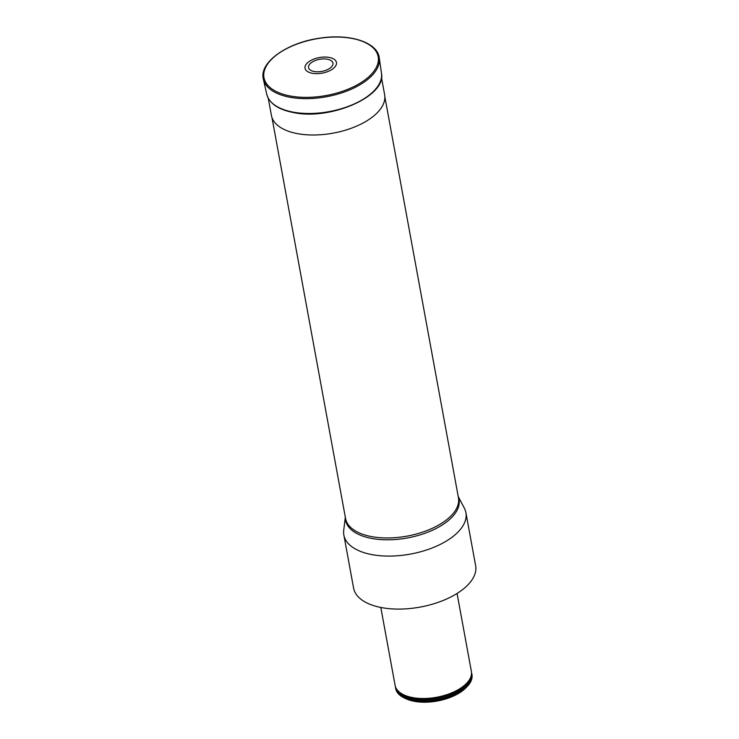 <?xml version="1.0" encoding="UTF-8"?>
<svg xmlns="http://www.w3.org/2000/svg" width="739" height="739" viewBox="0 0 739 739"><rect width="100%" height="100%" fill="white"/><g stroke="black" fill="none" stroke-linecap="round" stroke-linejoin="round"><path stroke-width="1.11" d="M458.208 496.497L464.341 508.155A62.039 30.742 169.6 0 1 465.903 512.644L475.63 565.649A62.039 30.742 169.6 0 1 420.158 607.089A62.039 30.742 169.6 0 1 353.584 588.05L343.857 535.045A62.039 30.742 169.6 0 1 343.727 530.297L345.316 517.217M465.903 512.644A62.039 30.742 169.6 0 1 410.431 554.084A62.039 30.742 169.6 0 1 343.857 535.045M380.807 607.458L395.106 685.358A38.77 19.205 -10.4 0 0 396.704 689.191A38.77 19.205 -10.4 0 0 436.703 697.256A38.77 19.205 -10.4 0 0 471.242 675.511A38.77 19.205 -10.4 0 0 471.371 671.363L457.072 593.454M471.519 672.702A38.77 19.205 169.6 0 1 471.861 674.014A38.77 19.205 169.6 0 1 437.192 699.907A38.77 19.205 169.6 0 1 395.596 688.009A38.77 19.205 169.6 0 1 395.448 686.67M395.642 688.268A38.77 19.205 -10.4 0 0 395.688 688.536A38.77 19.205 -10.4 0 0 404.482 698.069A38.77 19.205 -10.4 0 0 467.122 686.568A38.77 19.205 -10.4 0 0 471.953 674.541A38.77 19.205 -10.4 0 0 471.907 674.273M404.482 698.069L405.896 698.724A37.218 18.438 -10.4 0 0 466.032 687.695L467.122 686.568M381.463 77.503L384.622 94.712A57.54 28.507 169.6 0 1 333.178 133.14A57.54 28.507 169.6 0 1 271.425 115.487L268.275 98.278M314.112 71.498A12.406 6.152 169.6 0 1 315.11 60.589A12.406 6.152 169.6 0 1 332.975 63.96A12.406 6.152 169.6 0 1 314.112 71.498M312.209 73.263A15.972 7.917 169.6 0 1 313.493 59.222A15.972 7.917 169.6 0 1 336.494 63.563A15.972 7.917 169.6 0 1 312.209 73.263M271.961 117.519L345.556 518.501A57.393 28.433 -10.4 0 0 407.134 536.108A57.393 28.433 -10.4 0 0 458.448 497.781L384.853 96.8M458.263 496.811A57.651 28.562 169.6 0 1 407.466 537.946A57.651 28.562 169.6 0 1 345.372 517.522M471.242 675.511L470.937 676.804A38.225 18.937 169.6 0 1 436.888 698.235A38.225 18.937 169.6 0 1 397.443 690.291L396.704 689.191M471.491 673.94A38.428 19.038 169.6 0 1 437.1 699.371A38.428 19.038 169.6 0 1 395.91 687.815M289.771 97.225A58.935 29.2 169.6 0 1 263.37 79.23C258.761 62.344 287.499 42.308 320.578 38.049C350.184 33.551 377.601 42.363 379.283 57.956A58.935 29.2 169.6 0 1 350.923 89.373A58.935 29.2 169.6 0 1 289.771 97.225M290.094 95.968A58.058 28.766 169.6 0 1 294.778 44.931A58.058 28.766 169.6 0 1 378.35 60.709A58.058 28.766 169.6 0 1 290.094 95.968M379.283 57.956L381.463 73.226A58.316 28.895 169.6 0 1 353.39 104.319A58.316 28.895 169.6 0 1 292.884 112.079A58.316 28.895 169.6 0 1 266.761 94.278L263.37 79.23M471.953 674.541L471.861 674.014M395.688 688.536L395.596 688.009M381.463 73.226C386.746 96.31 330.157 120.706 293.207 112.504C278.132 109.501 269.319 103.423 266.761 94.278"/></g></svg>
